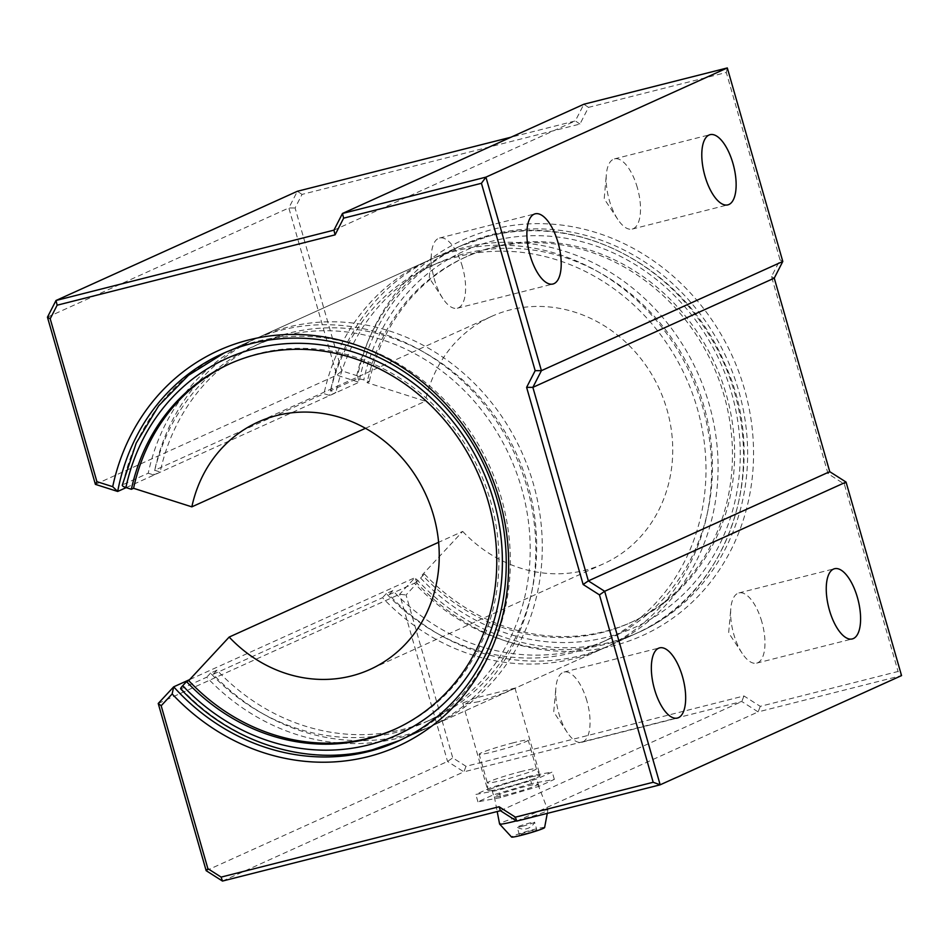 <?xml version="1.0" encoding="UTF-8"?>
<svg xmlns="http://www.w3.org/2000/svg" width="949" height="949" viewBox="0 0 949 949"><rect width="100%" height="100%" fill="white"/><g stroke="black" fill="none" stroke-linecap="round" stroke-linejoin="round"><path stroke-width="0.71" stroke-dasharray="4.75 3.56" d="M417.026 583.161L415.069 577.609L399.6 594.264L447.548 761.454L463.859 771.857L741.798 701.501L758.121 711.904L901.55 675.605L898.074 671.477L760.268 706.353L743.957 695.961L466.018 766.306L452.756 757.86L406.053 594.964L417.026 583.161A217.238 196.728 -114.3 0 0 612.959 645.878A217.238 196.728 -114.3 0 0 744.455 389.126A217.238 196.728 -114.3 0 0 493.468 229.195A217.238 196.728 -114.3 0 0 357.595 375.887L341.794 370.857L295.08 207.961L302.031 194.403L579.969 124.058L588.51 107.367L726.317 72.492L780.042 259.884L771.501 276.574L828.026 473.693L844.337 484.085L898.074 671.477M302.031 194.403L297.381 191.271L288.828 207.961L336.776 375.163L359.054 382.257A212.718 192.623 65.7 0 1 463.776 244.522A212.718 192.623 65.7 0 1 492.97 234.32A212.718 192.623 65.7 0 1 733.435 374.713A212.718 192.623 65.7 0 1 639.151 632.129A212.718 192.623 65.7 0 1 609.958 642.331A212.718 192.623 65.7 0 1 415.069 577.609L189.634 679.614M524.512 778.477A27.153 1.839 -16 0 0 487.905 790.707A27.153 1.839 -16 0 0 503.516 787.967A27.153 1.839 -16 0 0 540.111 775.736A27.153 1.839 -16 0 0 524.512 778.477A27.153 1.839 -16 0 0 487.905 790.683A27.153 1.839 -16 0 0 503.516 787.967A27.153 1.839 -16 0 0 540.111 775.713A27.153 1.839 -16 0 0 524.512 778.477M478.771 701.679L467.406 703.707L462.768 703.043L474.429 698.286L514.975 688.072L503.409 693.209L478.771 701.679M761.798 621.702A36.204 15.16 75.8 0 0 738.915 592.935A36.204 15.16 75.8 0 0 730.825 608.38A36.204 15.16 75.8 0 0 733.802 634.359A36.204 15.16 75.8 0 0 742.213 653.386A36.204 15.16 75.8 0 0 756.685 663.126A36.204 15.16 75.8 0 0 761.798 621.702M637.337 187.653A36.204 15.16 75.8 0 0 614.454 158.886A36.204 15.16 75.8 0 0 606.364 174.331A36.204 15.16 75.8 0 0 609.341 200.31A36.204 15.16 75.8 0 0 617.752 219.338A36.204 15.16 75.8 0 0 632.224 229.077A36.204 15.16 75.8 0 0 637.337 187.653M462.424 266.788A36.204 15.16 75.8 0 0 439.541 238.021A36.204 15.16 75.8 0 0 431.451 253.466A36.204 15.16 75.8 0 0 434.428 279.457A36.204 15.16 75.8 0 0 442.839 298.484A36.204 15.16 75.8 0 0 457.311 308.223A36.204 15.16 75.8 0 0 462.424 266.788M586.885 700.837A36.204 15.16 75.8 0 0 564.003 672.07A36.204 15.16 75.8 0 0 555.912 687.515A36.204 15.16 75.8 0 0 558.89 713.494A36.204 15.16 75.8 0 0 567.3 732.521A36.204 15.16 75.8 0 0 581.773 742.272A36.204 15.16 75.8 0 0 586.885 700.837M588.51 107.367L583.872 104.236L575.319 120.926L510.989 137.214M333.941 230.144L575.319 120.926L579.969 124.058M47.45 317.18L288.828 207.961L295.08 207.961M95.398 484.37L336.776 375.163L341.794 370.857M126.17 487.62L359.054 382.257L357.595 375.887M158.222 703.47L399.6 594.264L406.053 594.964M206.158 870.672L447.548 761.454L452.756 757.86M222.481 881.063L463.859 771.857L466.018 766.306M500.42 810.719L741.798 701.501L743.957 695.961M516.731 821.11L758.121 711.904L760.268 706.353M846.057 482.068L844.337 484.085M829.746 471.677L828.026 473.693M774.254 278.152L771.501 276.574M782.795 261.461L780.042 259.884M727.302 67.937L726.317 72.492M213.193 674.276L382.506 597.68A212.718 192.623 -114.3 0 0 573.931 658.63A212.718 192.623 -114.3 0 0 603.113 648.428L433.8 725.036A212.718 192.623 -114.3 0 1 404.606 735.238A212.718 192.623 -114.3 0 1 213.193 674.276L217.001 670.184A206.621 187.107 -114.3 0 0 402.934 729.39A206.621 187.107 -114.3 0 0 431.285 719.484A206.621 187.107 -114.3 0 0 522.863 469.447A206.621 187.107 -114.3 0 0 289.291 333.075A206.621 187.107 -114.3 0 0 260.939 342.98A206.621 187.107 -114.3 0 0 160.179 472.021L154.699 470.277L324.012 393.669L329.493 395.425L335.97 392.495L330.477 390.739L355.934 379.232A6.097 1.637 12.1 0 1 363.775 379.908L369.268 381.652L367.073 382.649A200.524 181.591 -114.3 0 1 464.868 257.416A200.524 181.591 -114.3 0 1 492.377 247.796A200.524 181.591 -114.3 0 1 719.069 380.146A200.524 181.591 -114.3 0 1 630.183 622.805A200.524 181.591 -114.3 0 1 602.674 632.414A200.524 181.591 -114.3 0 1 422.222 574.952L462.685 531.416L438.616 542.306M217.001 670.184L210.524 673.114A206.621 187.107 -114.3 0 0 396.468 732.32A206.621 187.107 -114.3 0 0 424.82 722.414A206.621 187.107 -114.3 0 0 516.398 472.377A206.621 187.107 -114.3 0 0 282.826 336.005A206.621 187.107 -114.3 0 0 254.474 345.911A206.621 187.107 -114.3 0 0 153.702 474.951L160.179 472.021M388.983 594.75L414.44 583.232A212.718 192.623 -114.3 0 0 605.853 644.181A212.718 192.623 -114.3 0 0 635.047 633.979L609.59 645.498A212.718 192.623 -114.3 0 1 580.397 655.7A212.718 192.623 -114.3 0 1 388.983 594.75L392.791 590.646A206.621 187.107 -114.3 0 0 578.724 649.851A206.621 187.107 -114.3 0 0 607.075 639.946A206.621 187.107 -114.3 0 0 698.654 389.92A206.621 187.107 -114.3 0 0 465.081 253.537A206.621 187.107 -114.3 0 0 436.73 263.454A206.621 187.107 -114.3 0 0 335.97 392.495M392.791 590.646L386.314 593.576A206.621 187.107 -114.3 0 0 572.259 652.782A206.621 187.107 -114.3 0 0 600.598 642.876A206.621 187.107 -114.3 0 0 692.189 392.839A206.621 187.107 -114.3 0 0 458.616 256.467A206.621 187.107 -114.3 0 0 430.265 266.384A206.621 187.107 -114.3 0 0 329.493 395.425M395.579 728.939A200.524 181.591 -114.3 0 0 396.682 728.452A200.524 181.591 -114.3 0 0 485.556 485.793A200.524 181.591 -114.3 0 0 258.875 353.443A200.524 181.591 -114.3 0 0 231.366 363.064A200.524 181.591 -114.3 0 0 230.263 363.562M180.642 688.808A6.097 0.913 136.7 0 0 181.259 688.725L206.716 677.206A212.718 192.623 -114.3 0 0 398.141 738.168A212.718 192.623 -114.3 0 0 427.323 727.966A212.718 192.623 -114.3 0 0 521.606 470.562A212.718 192.623 -114.3 0 0 281.141 330.157A212.718 192.623 -114.3 0 0 251.96 340.359A212.718 192.623 -114.3 0 0 148.222 473.207L122.765 484.725A6.097 1.637 12.1 0 0 122.291 485.188M414.44 583.232A6.097 0.913 136.7 0 0 420.597 578.06L424.405 573.967L422.222 574.952M424.405 573.967A200.524 181.591 -114.3 0 0 604.857 631.429A200.524 181.591 -114.3 0 0 632.378 621.809A200.524 181.591 -114.3 0 0 721.252 379.149A200.524 181.591 -114.3 0 0 494.571 246.799A200.524 181.591 -114.3 0 0 467.062 256.42A200.524 181.591 -114.3 0 0 369.268 381.652M365.46 428.296L425.342 401.202L367.073 382.649M462.685 531.416A135.778 122.955 -114.3 0 0 584.869 570.325A135.778 122.955 -114.3 0 0 603.493 563.813A135.778 122.955 -114.3 0 0 663.671 399.505A135.778 122.955 -114.3 0 0 510.182 309.896A135.778 122.955 -114.3 0 0 491.558 316.408A135.778 122.955 -114.3 0 0 425.342 401.202M609.59 645.498A212.718 192.623 -114.3 0 0 703.873 388.094A212.718 192.623 -114.3 0 0 463.409 247.701A212.718 192.623 -114.3 0 0 434.215 257.903A212.718 192.623 -114.3 0 0 330.477 390.739M603.113 648.428A212.718 192.623 -114.3 0 0 697.396 391.024A212.718 192.623 -114.3 0 0 456.932 250.619A212.718 192.623 -114.3 0 0 427.75 260.821A212.718 192.623 -114.3 0 0 324.012 393.669M433.8 725.036A212.718 192.623 -114.3 0 0 528.083 467.632A212.718 192.623 -114.3 0 0 287.618 327.227A212.718 192.623 -114.3 0 0 258.436 337.429A212.718 192.623 -114.3 0 0 154.699 470.277M386.314 593.576L382.506 597.68M210.524 673.114L206.716 677.206M148.222 473.207L153.702 474.951M521.76 771.383A25.516 1.732 -16 0 0 487.359 782.854A25.516 1.732 -16 0 0 487.371 782.878A25.516 1.732 -16 0 0 502.033 780.303A25.516 1.732 -16 0 0 536.422 768.809A25.516 1.732 -16 0 0 536.422 768.785A25.516 1.732 -16 0 0 521.76 771.383M513.539 742.735A25.516 1.732 -16 0 0 479.15 754.23A25.516 1.732 -16 0 0 493.824 751.655A25.516 1.732 -16 0 0 528.213 740.161A25.516 1.732 -16 0 0 513.539 742.735M522.401 826.259A9.051 0.617 -16 0 0 533.872 822.653A9.051 0.617 -16 0 0 534.595 822.214A9.051 0.617 -16 0 0 534.595 822.178A9.051 0.617 -16 0 0 529.4 823.091A9.051 0.617 -16 0 0 517.929 826.686A9.051 0.617 -16 0 0 517.193 827.16A9.051 0.617 -16 0 0 517.229 827.196A9.051 0.617 -16 0 0 522.401 826.259M524.583 833.851A9.051 0.617 -16 0 0 536.778 829.77A9.051 0.617 -16 0 0 531.57 830.683A9.051 0.617 -16 0 0 519.376 834.764A9.051 0.617 -16 0 0 524.583 833.851M544.607 827.564A17.201 1.163 -16 0 0 534.726 829.26A17.201 1.163 -16 0 0 511.57 837.042M516.339 820.873A25.113 1.708 -16 0 0 547.87 810.209A25.113 1.708 -16 0 0 547.858 810.138A25.113 1.708 -16 0 0 533.433 812.688A25.113 1.708 -16 0 0 499.577 823.993M524.88 786.638A22.634 1.53 -16 0 0 494.37 796.828A22.634 1.53 -16 0 0 507.383 794.55A22.634 1.53 -16 0 0 537.881 784.349A22.634 1.53 -16 0 0 524.88 786.638M531.582 783.613L493.373 794.823L477.928 801.81L500.681 797.587L538.878 786.377L554.335 779.39L531.582 783.613L529.459 776.235L552.223 772.011L536.766 778.999L498.557 790.209L475.805 794.432L491.262 787.445L529.459 776.235M493.373 794.823L491.262 787.445M554.335 779.39L552.223 772.011M538.878 786.377L536.766 778.999M500.681 797.587L498.557 790.209M477.928 801.81L475.805 794.432M427.323 727.966L399.814 740.398A212.718 192.623 -114.3 0 0 401.866 739.485A212.718 192.623 -114.3 0 0 496.149 482.068A212.718 192.623 -114.3 0 0 255.684 341.676A212.718 192.623 -114.3 0 0 226.503 351.877A212.718 192.623 -114.3 0 0 122.765 484.725M181.259 688.725A212.718 192.623 -114.3 0 0 372.684 749.686M420.597 578.06A206.621 187.107 -114.3 0 0 606.541 637.277A206.621 187.107 -114.3 0 0 731.608 393.076A206.621 187.107 -114.3 0 0 492.899 240.963A206.621 187.107 -114.3 0 0 363.775 379.908M434.215 257.903L459.672 246.384L489.043 236.111C579.459 211.093 686.234 269.374 725.095 364.404C771.727 466.173 729.188 594.406 635.047 633.979A212.718 192.623 -114.3 0 0 729.33 376.575A212.718 192.623 -114.3 0 0 488.865 236.182A212.718 192.623 -114.3 0 0 459.672 246.384A212.718 192.623 -114.3 0 0 355.934 379.232M462.768 703.043L487.905 790.707L487.359 782.854L479.15 754.23M742.213 653.386L728.654 632.876L730.825 608.38M738.915 592.935L834.539 568.724M617.752 219.338L604.193 198.827L606.364 174.331M614.454 158.886L710.077 134.675M442.839 298.484L429.268 277.962L431.451 253.466M439.541 238.021L535.165 213.822M567.3 732.521L553.73 712.011L555.912 687.515M564.003 672.07L659.626 647.87M397.761 741.335L639.151 632.129M222.398 353.74L463.776 244.522M581.773 742.272L677.396 718.061M457.311 308.223L552.935 284.012M632.224 229.077L727.847 204.877M756.685 663.126L852.309 638.926M514.975 688.072L540.111 775.736M431.285 719.484L424.82 722.414M607.075 639.946L600.598 642.876M231.366 363.064L229.172 364.048M396.682 728.452L394.487 729.437M467.062 256.42L464.868 257.416M632.378 621.809L630.183 622.805M491.558 316.408L258.057 422.056M603.493 563.813L369.991 669.46M427.75 260.821L258.436 337.429M251.96 340.359L224.45 352.826M436.73 263.454L430.265 266.384M260.939 342.98L254.474 345.911M519.376 834.764L517.193 827.16A12.029 12.029 0 0 0 534.595 822.214L536.778 829.77M494.37 796.828L497.193 811.537M537.881 784.349L547.858 810.138M547.276 813.388L547.87 810.209M540.111 775.713L536.422 768.785L528.213 740.161"/><path stroke-width="1.42" d="M126.17 487.62L117.676 491.463L95.398 484.37L47.45 317.18L56.003 300.489L333.941 230.144L342.482 213.454L485.924 177.143L541.416 370.668L532.864 387.358L588.356 580.883L604.679 591.286L660.172 784.811L516.731 821.11L500.42 810.719L222.481 881.063L206.158 870.672L158.222 703.47L173.691 686.827A212.718 192.623 -114.3 0 0 368.58 751.537A212.718 192.623 -114.3 0 0 397.761 741.335A212.718 192.623 -114.3 0 0 492.045 483.931A212.718 192.623 -114.3 0 0 251.58 343.538A212.718 192.623 -114.3 0 0 222.398 353.74A212.718 192.623 -114.3 0 0 117.676 491.463L112.706 486.683A217.238 196.728 65.7 0 1 248.591 339.979A217.238 196.728 65.7 0 1 499.577 499.921A217.238 196.728 65.7 0 1 368.07 756.673A217.238 196.728 65.7 0 1 172.149 693.956L161.176 705.759L207.878 868.655L221.129 877.101L499.079 806.757L515.39 817.148L653.185 782.273L599.46 594.881L583.137 584.489L526.612 387.358L535.165 370.668L481.428 183.287L343.633 218.163L335.08 234.854L57.142 305.198L50.202 318.757L96.905 481.653L112.706 486.683M857.421 597.49A36.204 15.16 75.8 0 0 834.539 568.724A36.204 15.16 75.8 0 0 829.426 610.16A36.204 15.16 75.8 0 0 852.309 638.926A36.204 15.16 75.8 0 0 857.421 597.49M732.96 163.442A36.204 15.16 75.8 0 0 710.077 134.675A36.204 15.16 75.8 0 0 704.965 176.111A36.204 15.16 75.8 0 0 727.847 204.877A36.204 15.16 75.8 0 0 732.96 163.442M558.036 242.588A36.204 15.16 75.8 0 0 535.165 213.822A36.204 15.16 75.8 0 0 530.052 255.245A36.204 15.16 75.8 0 0 552.935 284.012A36.204 15.16 75.8 0 0 558.036 242.588M682.497 676.637A36.204 15.16 75.8 0 0 659.626 647.87A36.204 15.16 75.8 0 0 654.513 689.294A36.204 15.16 75.8 0 0 677.396 718.061A36.204 15.16 75.8 0 0 682.497 676.637M172.149 693.956L173.691 686.827L189.634 679.614M535.165 370.668L541.416 370.668L782.795 261.461L727.302 67.937L583.872 104.236L342.482 213.454L343.633 218.163M481.428 183.287L485.924 177.143L727.302 67.937M510.989 137.214L297.381 191.271L56.003 300.489L57.142 305.198M653.185 782.273L660.172 784.811L901.55 675.605L846.057 482.068L829.746 471.677L774.254 278.152L782.795 261.461M599.46 594.881L604.679 591.286L846.057 482.068M583.137 584.489L588.356 580.883L829.746 471.677M526.612 387.358L532.864 387.358L774.254 278.152M161.176 705.759L158.222 703.47M207.878 868.655L206.158 870.672M221.129 877.101L222.481 881.063M95.398 484.37L96.905 481.653M499.079 806.757L500.42 810.719M47.45 317.18L50.202 318.757M515.39 817.148L516.731 821.11M333.941 230.144L335.08 234.854M372.684 749.686A212.718 192.623 -114.3 0 0 399.814 740.398L372.506 749.746C306.705 767.089 230.761 742.865 180.642 688.808A6.097 0.913 136.7 0 1 182.718 685.7L186.526 681.596A200.524 181.591 -114.3 0 0 366.978 739.057A200.524 181.591 -114.3 0 0 394.487 729.437A200.524 181.591 -114.3 0 0 483.373 486.79A200.524 181.591 -114.3 0 0 256.693 354.428A200.524 181.591 -114.3 0 0 229.172 364.048A200.524 181.591 -114.3 0 0 131.377 489.281L133.572 488.296L191.84 506.849L365.46 428.296M230.263 363.562A200.524 181.591 -114.3 0 0 133.572 488.296M438.616 542.306L229.172 637.064L188.709 680.611A200.524 181.591 -114.3 0 0 369.161 738.061A200.524 181.591 -114.3 0 0 395.579 728.939M229.172 637.064A135.778 122.955 -114.3 0 0 351.355 675.973A135.778 122.955 -114.3 0 0 369.991 669.46A135.778 122.955 -114.3 0 0 430.17 505.153A135.778 122.955 -114.3 0 0 276.681 415.543A135.778 122.955 -114.3 0 0 258.057 422.056A135.778 122.955 -114.3 0 0 191.84 506.849M224.45 352.826L188.531 375.258L158.649 405.828L136.217 443.076L122.291 485.188A6.097 1.637 12.1 0 0 125.897 487.537L131.377 489.281M188.709 680.611L186.526 681.596M497.193 811.537L499.577 823.993A25.113 1.708 -16 0 0 499.601 824.052L511.57 837.042A17.201 1.163 -16 0 0 521.428 835.274A17.201 1.163 -16 0 0 544.607 827.564L547.276 813.388M499.601 824.052A25.113 1.708 -16 0 0 514.014 821.466A25.113 1.708 -16 0 0 516.339 820.873M182.718 685.7A206.621 187.107 -114.3 0 0 368.651 744.906A206.621 187.107 -114.3 0 0 493.729 500.704A206.621 187.107 -114.3 0 0 255.008 348.591A206.621 187.107 -114.3 0 0 125.897 487.537"/></g></svg>
